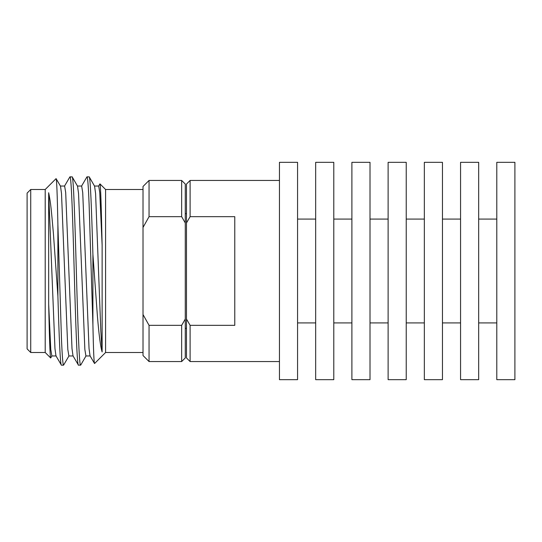 <?xml version="1.0" encoding="UTF-8"?>
<svg xmlns="http://www.w3.org/2000/svg" width="542" height="542" viewBox="0 0 542 542"><rect width="100%" height="100%" fill="white"/><g stroke="black" fill="none" stroke-linecap="round" stroke-linejoin="round"><path stroke-width="0.81" d="M143.013 189.497L105.582 189.497L105.582 352.503L94.559 363.526L90.04 355.837L89.037 348.56L82.723 192.512L81.659 186.042L77.404 186.042M105.582 189.497L99.958 183.873L98.563 186.163M73.143 355.958L68.881 355.958L67.818 349.488L61.503 193.44L60.501 186.163L56.083 178.636C56.7 179.158 57.303 194.449 57.892 224.49L57.892 296.027L53.401 233.358C51.348 210.675 50.921 203.697 48.665 192.722L48.665 304.021C49.336 335.295 50.013 357.584 50.684 357.971L45.21 352.503L45.21 189.497L56.077 178.63M50.684 357.971L51.985 355.837M30.725 189.497L27.1 193.121L27.1 348.879L30.725 352.503L30.725 189.497L45.21 189.497M181.651 180.445L185.276 184.063L185.276 222.945L181.651 216.665L181.651 180.445L149.05 180.445L149.05 216.665L143.013 227.464L149.05 216.665L181.651 216.665L182.43 217.979M57.892 224.49L61.429 337.591C62.14 355.572 62.845 364.766 63.556 365.179L69.024 355.837M63.556 365.179L61.429 365.179C60.243 365.62 59.098 336.399 57.892 296.027M64.484 186.163L69.945 176.821C71.361 175.5 72.791 220.709 74.207 271C75.623 321.291 77.052 366.5 78.468 365.179L80.717 365.071L86.056 355.837M90.182 355.958L85.921 355.958L84.857 349.488L78.543 193.44L77.54 186.163L72.201 176.929L69.945 176.821M81.524 186.163L86.984 176.821C87.696 177.234 88.407 186.428 89.112 204.409L92.906 324.821L92.906 254.408L97.397 315.905C98.976 335.037 100.548 347.049 102.126 351.941L102.126 245.18C101.381 210.167 100.676 184.273 99.952 183.873M102.126 351.941L100.826 331.074L95.582 193.44L94.579 186.163L89.24 176.929L86.984 176.821M89.112 176.821C90.385 176.184 91.605 210.167 92.906 254.408M72.079 176.821C73.488 175.5 74.925 220.709 76.334 271C77.75 321.291 79.179 366.5 80.595 365.179M60.365 186.042L64.62 186.042L65.69 192.512L71.998 348.56L73.001 355.837L78.468 365.179M48.665 192.722L54.959 348.56L55.961 355.837L61.429 365.179M184.565 221.678L185.276 222.945L185.276 357.937L181.651 361.555L181.651 325.335L185.276 319.055M183.589 322.043L182.43 324.021M181.651 325.335L149.05 325.335L149.05 361.555L181.651 361.555M149.05 361.555L143.013 355.518L143.013 186.482L149.05 180.445M143.013 314.536L149.05 325.335M45.21 352.503L30.725 352.503M94.552 363.526C93.983 363.235 93.434 350.335 92.906 324.821M143.013 352.503L105.582 352.503M186.482 328.35L185.276 328.35M186.482 213.65L185.276 213.65M48.665 304.021L50.779 349.488L51.842 355.958L56.104 355.958M94.437 186.042L98.698 186.042L99.762 192.512L102.126 245.18M279.455 180.445L190.1 180.445L190.1 216.665L234.774 216.665L234.774 325.335L190.1 325.335L190.1 361.555L279.455 361.555M190.1 216.665L186.482 222.945L186.482 319.055L190.1 325.335M190.1 361.555L186.482 357.937L186.482 319.055M186.482 222.945L186.482 184.063L190.1 180.445M279.455 162.329L279.455 379.671L297.565 379.671L297.565 162.329L279.455 162.329M315.674 322.917L297.565 322.917M315.674 219.083L297.565 219.083M315.674 162.329L315.674 379.671L333.784 379.671L333.784 162.329L315.674 162.329M351.9 322.917L333.784 322.917M351.9 219.083L333.784 219.083M351.9 162.329L351.9 379.671L370.01 379.671L370.01 162.329L351.9 162.329M388.119 322.917L370.01 322.917M388.119 219.083L370.01 219.083M388.119 162.329L388.119 379.671L406.229 379.671L406.229 162.329L388.119 162.329M424.345 322.917L406.229 322.917M424.345 219.083L406.229 219.083M424.345 162.329L424.345 379.671L442.455 379.671L442.455 162.329L424.345 162.329M460.564 322.917L442.455 322.917M460.564 219.083L442.455 219.083M460.564 162.329L460.564 379.671L478.674 379.671L478.674 162.329L460.564 162.329M496.79 322.917L478.674 322.917M496.79 219.083L478.674 219.083M496.79 162.329L496.79 379.671L514.9 379.671L514.9 162.329L496.79 162.329"/></g></svg>
